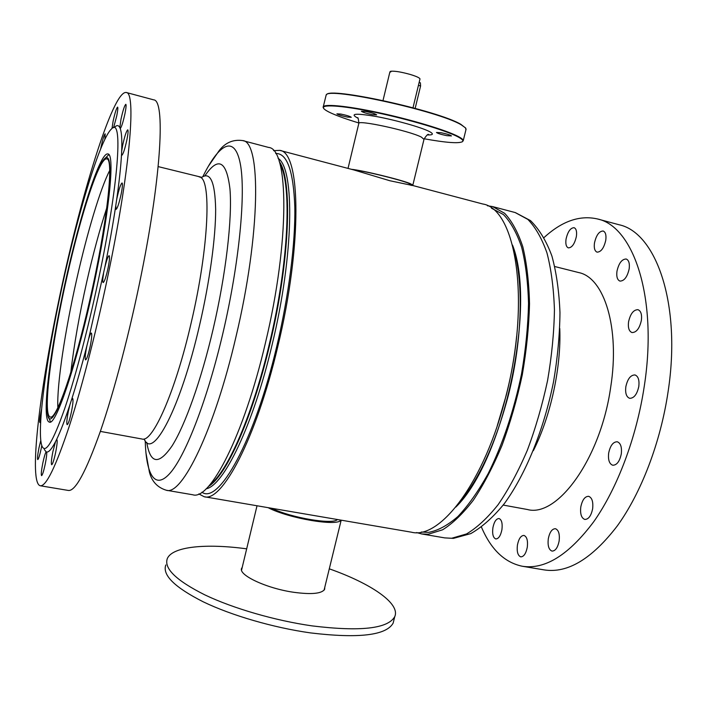 <?xml version="1.0" encoding="UTF-8"?>
<svg xmlns="http://www.w3.org/2000/svg" width="707" height="707" viewBox="0 0 707 707"><rect width="100%" height="100%" fill="white"/><g stroke="black" fill="none" stroke-linecap="round" stroke-linejoin="round"><path stroke-width="1.06" d="M512.672 245.638C523.869 279.141 522.756 338.953 508.324 395.443C495.121 445.224 477.738 482.298 456.183 506.645M279.221 161.505C292.778 179.286 290.038 260.874 269.765 344.565C252.47 418.058 225.957 476.412 208.494 486.372M273.574 150.662L279.68 150.361L353.942 169.972L389.778 180.718L413.445 185.685L482.704 203.978C515.695 208.724 531.037 299.627 506.053 395.637C484.967 481.538 440.196 539.848 411.43 532.194L204.261 496.738M279.68 150.361C300.661 151.554 302.667 244.428 277.692 346.978C256.173 438.57 221.848 502.73 204.155 496.721L198.826 493.919M491.489 208.203L503.464 214.575C510.728 222.06 516.799 232.948 521.651 247.256C525.654 263.411 527.943 282.181 528.527 303.568C528.032 326.068 525.699 349.532 521.527 373.941C513.75 411.28 502.615 444.535 488.13 473.69C478.33 491.277 468.246 505.558 457.889 516.534C447.602 525.425 437.792 530.71 428.442 532.389L421.363 532.018M487.423 205.755L492.62 206.594L504.63 213.302C511.903 221.026 517.966 232.179 522.8 246.752C526.759 263.172 529.004 282.208 529.516 303.86C528.942 326.625 526.529 350.327 522.261 374.957C516.994 399.526 510.251 422.972 502.05 445.286C493.212 466.364 483.659 484.631 473.416 500.088C463.023 513.582 452.745 523.489 442.6 529.799L428.23 534.236L421.558 533.926L416.635 532.557M512.531 245.108C536.763 306.378 503.322 461.15 455.838 507.069M146.756 442.388C150.335 464.039 158.783 465.197 172.101 445.861C185.031 425.367 201.159 380.419 213.107 329.25C225.984 274.095 232.4 218.216 229.961 188.999C226.549 160.639 218.189 156.256 204.88 175.849M166.428 490.26L192.817 494.776C209.944 500.768 243.906 435.485 265.417 343.001C290.1 240.468 288.748 148.461 268.572 147.427L268.466 147.401M210.147 484.481C227.583 471.843 252.965 414.125 269.544 343.178C288.801 263.004 292.079 184.403 279.937 163.909M106.766 207.946C99.802 229.174 93.156 253.663 86.846 281.413C79.272 315.039 73.935 345.352 70.833 372.368M109.682 170.52C100.306 188.707 87.2 232.7 76.771 278.991C65.035 330.682 56.79 384.785 57.841 407.683M66.944 276.835C51.47 344.663 42.164 415.672 50.303 417.006C56.233 420.205 74.279 369.019 89.656 300.731C106.96 225.268 114.295 157.97 106.757 158.951C99.51 156.804 80.916 214.292 66.944 276.835M89.816 300.89C99.678 257.401 107.137 213.328 109.329 186.825C111.167 160.516 108.913 151.961 102.577 161.178C93.58 174.691 78.627 224.225 66.838 276.729C53.714 334.588 44.665 395.275 47.449 413.153C49.684 437.076 70.903 384.979 89.816 300.89M108.896 154.586L105.608 157.838M48.827 417.554L50.462 421.885M326.581 94.729C328.251 86.554 438.729 110.752 460.937 124.388L465.719 128.135M465.931 129.779L465.498 127.861L461.176 124.794C438.861 111.114 327.809 86.775 326.166 94.977L323.311 106.642M424.156 138.775C446.453 142.779 459.276 143.707 462.634 141.559C463.545 140.543 461.971 138.961 457.889 136.813C445.746 130.344 408.257 119.183 374.657 112.227C340.977 105.219 319.431 104.017 323.939 108.745C325.052 109.956 327.518 111.441 331.344 113.182C337.919 116.142 347.102 119.412 358.909 122.991M323.691 108.339L323.134 107.367C322.118 103.531 345.511 105.537 378.466 112.607C411.359 119.642 446.541 130.274 458.295 136.522C461.45 138.183 463.12 139.518 463.288 140.516L462.466 141.709M372.333 114.675L376.654 114.879C375.399 113.854 371.741 112.705 365.66 111.441L361.383 111.238C362.647 112.272 366.297 113.42 372.333 114.675M446.797 135.664L451.455 135.938C450.35 135.01 446.895 133.941 441.088 132.73L436.466 132.465C437.58 133.402 441.027 134.463 446.797 135.664M347.331 117.062L351.264 117.291C350.045 116.337 346.554 115.259 340.792 114.048L336.894 113.827C338.123 114.773 341.605 115.851 347.331 117.062M411.262 185.42L412.861 185.048L410.06 183.546C400.639 179.631 362.258 170.307 351.397 169.3M411.147 184.845L408.522 183.228C399.596 179.525 363.531 170.749 353.023 169.733M383.008 100.509L389.911 71.867L390.573 71.31L390.405 71.99L390.856 71.902L391.024 71.221C395.142 70.956 401.532 72.034 410.21 74.447C416.343 76.312 419.605 77.805 419.993 78.928L419.94 79.131M268.059 507.653C288.827 518.487 337.557 526.671 340.986 520.14M324.151 590.071L324.257 589.452M271.718 508.28C291.028 517.833 333.006 524.894 337.451 519.53M257.021 505.77L241.564 570.098M393.861 620.233L393.145 623.123C386.252 635.416 358.67 638.668 310.417 632.889C273.362 627.666 231.551 615.479 203.28 601.843C174.664 587.331 162.177 575.038 165.809 564.973M324.486 588.498L324.584 589.399M324.796 587.225L324.637 589.284C321.835 593.668 311.557 594.675 293.803 592.298C266.336 588.427 237.508 574.72 241.741 568.128L242.298 567.261M329.294 568.826C370.954 583.478 400.648 603.557 394.745 616.663C387.913 628.709 360.376 631.784 312.123 625.889C275.076 620.596 233.239 608.444 204.924 594.923C176.264 580.544 163.732 568.41 167.329 558.539C172.464 546.467 206.17 543.312 246.708 548.844M241.485 569.294L241.988 568.543M419.136 82.436L420.391 82.807L420.594 85.971L415.159 108.348M503.225 505.081L527.369 509.5C557.116 517.904 600.552 459.126 610.662 387.392C620.207 327.482 604.07 277.506 578.715 272.566L554.792 266.539M605.784 240.168C603.972 248.024 601.083 252.019 597.097 252.152C594.711 251.162 593.836 248.104 594.472 242.969C596.257 235.148 599.147 231.162 603.159 231.012C605.537 231.984 606.403 235.033 605.784 240.168M629.177 268.819C627.33 276.923 624.263 281.015 619.995 281.094C617.326 280.016 616.318 276.737 616.964 271.258C618.793 263.198 621.86 259.115 626.172 259.009C628.815 260.079 629.813 263.349 629.177 268.819M641.39 320.298C639.561 328.428 636.441 332.511 632.023 332.555C629.036 331.371 627.878 327.827 628.55 321.915C630.352 313.82 633.481 309.746 637.944 309.684C640.896 310.85 642.044 314.385 641.39 320.298M638.819 386.384C637.087 394.312 634.038 398.297 629.672 398.315C626.411 397.042 625.121 393.216 625.819 386.844C627.533 378.943 630.582 374.975 634.983 374.949C638.209 376.195 639.49 380.004 638.819 386.384M621.303 453.859C619.703 461.415 616.84 465.215 612.73 465.233C609.31 463.907 607.949 459.868 608.665 453.116C610.256 445.587 613.119 441.804 617.255 441.769C620.649 443.068 621.992 447.098 621.303 453.859M592.643 508.695C591.167 515.81 588.551 519.389 584.804 519.442C581.401 518.098 580.058 513.962 580.783 507.025C582.25 499.937 584.866 496.367 588.631 496.314C592.015 497.622 593.35 501.749 592.643 508.695M559.149 540.961C557.77 547.651 555.402 551.027 552.034 551.098C548.8 549.799 547.554 545.698 548.287 538.814C549.648 532.15 552.026 528.783 555.419 528.703C558.618 529.976 559.864 534.059 559.149 540.961M527.289 547.209C525.99 553.546 523.816 556.763 520.767 556.86C517.798 555.622 516.684 551.69 517.427 545.053C518.717 538.734 520.891 535.526 523.958 535.429C526.901 536.622 528.014 540.555 527.289 547.209M501.926 529.623C500.662 535.729 498.621 538.831 495.801 538.946C493.124 537.806 492.152 534.103 492.885 527.829C494.131 521.748 496.181 518.655 499.009 518.531C501.67 519.645 502.642 523.339 501.926 529.623M576.391 236.403C574.676 243.888 571.998 247.715 568.375 247.883C566.192 246.964 565.414 244.048 566.042 239.143C567.739 231.693 570.416 227.875 574.066 227.689C576.232 228.591 577.009 231.498 576.391 236.403M618.678 224.649L618.908 224.711C655.928 232.329 681.601 303.595 668.115 391.528C660.612 442.449 641.187 492.947 617.255 525.981C591.909 558.937 567.535 573.58 544.151 569.895L522.482 566.28M544.072 237.534C561.977 221.114 579.793 214.928 597.503 218.967C633.499 226.284 658.04 297.674 644.28 386.181C636.6 437.43 617.308 488.334 593.756 521.686C568.826 554.96 544.991 569.815 522.261 566.245C504.542 562.489 490.932 549.436 481.449 527.095M100.429 270.162C119.456 177.616 122.691 115.877 111.406 129.028C99.227 140.41 75.083 222.873 58.99 301.217C45.009 368.241 36.693 432.87 42.022 446.17C45.504 454.194 53.052 441.689 64.673 408.664C75.976 375.452 89.833 322.136 100.429 270.162M44.294 449.493L46.114 451.853C45.16 453.47 44.055 457.226 42.8 463.138C41.359 470.544 40.953 474.706 41.572 475.634C42.473 475.095 43.693 471.242 45.239 464.075C46.441 458.012 46.927 453.991 46.697 452.02C48.854 452.321 51.788 448.892 55.508 441.734L52.875 451.72C51.381 459.435 50.984 463.783 51.682 464.755C52.672 464.181 53.988 460.089 55.641 452.48C57.134 444.721 57.532 440.39 56.825 439.471L56.578 439.577C60.466 431.562 64.911 419.958 69.922 404.757L68.305 411.536C66.803 419.348 66.431 423.732 67.183 424.686C68.305 424.05 69.746 419.666 71.513 411.518C73.015 403.679 73.387 399.305 72.627 398.395L71.345 400.374C76.444 384.422 81.694 365.987 87.076 345.078L86.634 347.128C85.167 354.746 84.822 358.997 85.609 359.898C86.846 359.174 88.41 354.463 90.31 345.767C91.769 338.132 92.113 333.881 91.336 333.032C90.699 333.077 89.78 335.109 88.578 339.157L104.804 267.414C109.267 245.196 112.926 224.587 115.78 205.587L116.558 200.32C119.191 181.92 120.844 166.666 121.516 154.559L121.675 151.254C122.117 139.977 121.648 132.43 120.261 128.594L119.845 127.605C118.626 125.201 116.964 124.989 114.852 126.951M61.668 299.211C48.544 361.975 41.81 420.78 49.313 422.061C56.136 426.913 79.82 354.675 96.232 273.317C110.239 205.242 114.578 153.87 107.959 153.958C99.457 151.466 76.489 226.682 61.668 299.211M104.875 139.314L105.175 133.809C104.159 134.728 102.771 139.138 101.03 147.021L100.686 148.806M41.572 409.326L41.059 411.695C39.778 418.164 39.389 421.787 39.884 422.556L40.688 421.257M40.794 440.461L38.973 447.876C37.612 454.831 37.206 458.737 37.754 459.594C38.576 459.064 39.733 455.361 41.218 448.503L41.793 445.534M103.531 273.671C102.63 279.124 102.515 282.093 103.16 282.57C104.495 281.74 106.165 276.755 108.162 267.617C109.55 260.415 109.868 256.429 109.108 255.66C108.047 256.111 106.616 260.026 104.804 267.414M115.78 205.587L116.036 209.396C117.397 208.459 119.112 203.316 121.171 193.965C122.461 187.311 122.762 183.643 122.072 182.972C120.685 183.961 118.979 189.087 116.938 198.367L116.558 200.32M121.516 154.559L121.816 155.319C123.142 154.32 124.83 149.186 126.88 139.915C128.082 133.782 128.374 130.415 127.755 129.823C126.412 130.875 124.724 135.991 122.691 145.2L121.675 151.254M120.261 128.594C121.551 127.021 123.115 122.055 124.953 113.694C126.076 107.977 126.367 104.848 125.819 104.309C124.573 105.361 122.965 110.327 120.994 119.2L119.845 127.605M113.58 127.72L116.717 116.01C117.795 110.575 118.087 107.597 117.601 107.093C116.469 108.1 114.967 112.802 113.111 121.197L111.998 128.524M109.868 266.362C130.565 165.146 135.956 92.193 126.288 92.502C112.749 89.789 79.113 201.195 57.992 304.39C39.185 394.259 28.642 483.075 40.264 485.762C46.105 486.61 55.826 466.62 69.419 425.791C82.631 385.015 98.008 324.778 109.868 266.362M40.317 485.771L68.34 490.446C75.304 491.471 85.962 471.808 100.332 431.447C114.251 391.121 129.92 331.45 141.515 273.459C161.762 172.985 165.129 100.058 153.728 99.864L153.666 99.846M90.107 178.694L87.792 186.144M46.114 451.853L46.697 452.02M55.508 441.734L56.578 439.577M69.922 404.757L71.345 400.374M87.076 345.078L88.578 339.157M516.649 336.196C514.705 355.692 511.267 375.302 506.327 395.019L497.286 425.711M278.072 158.324C294.837 168.522 294.077 254.29 272.036 345.043C253.15 425.411 223.571 485.912 206.126 488.802M275.686 153.499C287.086 153.065 293.467 170.882 294.81 206.939C295.491 242.872 288.854 295.561 276.746 346.412C254.449 441.433 218.596 504.727 201.928 492.213M515.173 212.551L527.846 219.409C535.455 227.186 541.827 238.356 546.962 252.92C551.221 269.314 553.705 288.288 554.438 309.843C554.058 332.493 551.769 356.045 547.58 380.516C542.349 404.925 535.597 428.186 527.316 450.315C518.355 471.216 508.642 489.315 498.17 504.612C487.53 517.957 476.986 527.74 466.532 533.944L451.676 538.257L444.756 537.894L421.726 533.953M559.767 328.463C561.376 367.013 550.762 416.184 533.361 450.659M144.131 438.967C152.526 460.655 180.497 408.513 199.613 325.034C209.705 281.625 215.732 237.198 215.653 209.343C215.043 181.558 210.209 171.041 201.15 177.793M145.235 440.806C146.155 475.316 155.16 490.835 170.705 472.426C186.188 454.08 207.54 398.898 222.917 333.174C239.408 262.801 245.965 192.817 240.283 163.706C234.609 134.339 219.055 143.556 202.847 176.653M145.925 452.745L149.389 471.984C151.775 481.432 157.422 487.521 166.331 490.251C181.938 496.005 214.424 429.944 235.988 336.718C260.68 233.345 261.175 141.135 242.634 140.578C233.301 139.306 225.568 142.531 219.444 150.246L208.282 166.384M100.35 431.403L142.036 439.02C152.473 443.068 175.283 392.146 191.146 322.949C209.192 246.504 211.72 177.183 199.259 176.962L199.197 176.944M357.742 118.087C349.373 113.571 355.506 113.04 376.142 116.496C395.69 120.084 421.116 127.278 429.246 131.458C433.939 133.941 433.338 135.099 427.435 134.949M423.988 139.376L421.372 137.105C409.229 130.698 355.904 119.253 358.776 123.601L348.021 168.407M420.594 85.971L418.438 85.344M492.62 206.594L515.35 212.595L530.524 220.619C539.326 229.368 546.467 241.193 551.928 256.102C556.436 272.619 559.113 291.47 559.971 312.662C559.723 334.879 557.576 357.919 553.528 381.807C543.922 429.547 525.787 474.15 504.436 503.49C493.557 516.905 482.351 526.936 470.809 533.599L453.434 538.372L444.756 537.894M268.572 147.427L242.634 140.578M201.354 177.218L158.165 166.605M357.521 117.76C357.998 117.123 358.449 118.97 358.856 123.283M428 134.728L428.698 134.604C428.142 133.658 426.604 135.152 424.067 139.067L412.861 185.048M411.191 184.66L411.023 185.358M466.116 129.019L463.288 140.516M412.994 107.764L419.993 78.928M341.181 520.166L324.08 590.151M394.745 616.663L393.145 623.123M241.741 568.128L241.494 569.179M618.908 224.711L597.503 218.967M126.288 92.502L153.728 99.864"/></g></svg>
